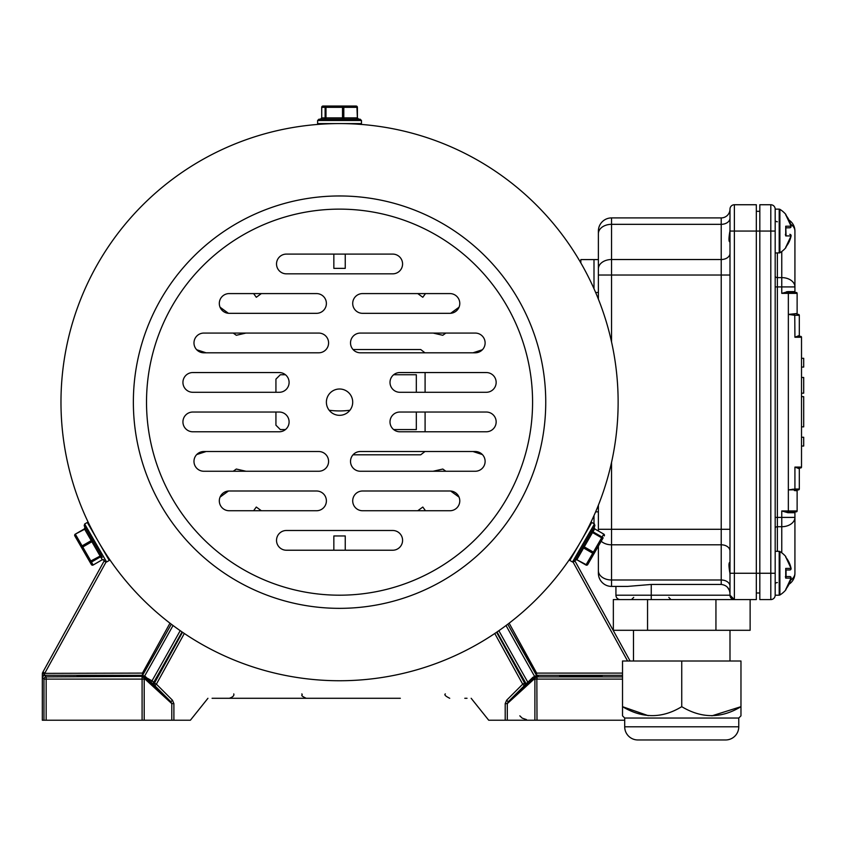 <?xml version="1.0" encoding="UTF-8"?>
<svg xmlns="http://www.w3.org/2000/svg" width="846" height="846" viewBox="0 0 846 846"><rect width="100%" height="100%" fill="white"/><g stroke="black" fill="none" stroke-linecap="round" stroke-linejoin="round"><path stroke-width="1.27" d="M212.082 698.288L400.338 698.288M98.263 675.616L77.102 675.986L119.423 675.986L77.102 675.986L119.423 675.986L98.263 675.616M580.842 675.616L559.671 675.986L602.003 675.986L559.671 675.986L602.003 675.986L580.842 675.616M496.602 632.248L524.626 683.103L522.701 684.16L494.773 633.485M142.604 675.288A2.189 2.189 59.4 0 1 142.456 675.288L44.552 675.288L44.552 673.501L42.321 678.122L42.321 720.221L43.971 720.221L43.971 679.095L42.3 677.561M42.977 675.901L44.552 675.288L46.16 676.895L143.069 676.366A2.189 0.656 -89.7 0 0 143.524 675.743L145.544 676.663L151.148 682.341L150.228 682.68L144.18 676.673L140.753 676.292L142.456 675.288L142.456 673.099L169.972 623.174M145.85 678.27L146.77 677.921L152.016 680.818L151.148 682.341L152.026 683.367L153.189 683.293A2.189 2.189 -127.7 0 0 153.454 685.799L151.582 684.023A2.189 0.677 134.7 0 1 151.762 683.134M256.835 698.288L278.768 698.288M336.93 698.288L342.165 698.288M464.803 698.288L467.024 698.288M471.159 698.288L488.713 720.221L505.199 720.221L505.199 703.629L506.659 700.213L522.701 684.16L524.256 685.715L508.203 701.768L507.304 703.629L505.199 703.629M184.322 633.485L156.394 684.16L172.447 700.213L173.895 703.629L173.895 720.221L190.392 720.221L207.936 698.288M173.895 720.221L43.971 720.221M42.321 720.221L42.363 673.628L44.552 673.363L42.363 673.902L42.3 677.392M624.708 720.221L505.199 720.221M506.659 700.213L508.203 701.768L525.736 685.704L524.256 685.715A2.189 2.189 -81.9 0 0 524.626 683.103L526.381 683.621L532.917 677.297L536.015 675.732A2.189 1.354 -90.8 0 0 536.924 676.324L533.826 677.625L525.736 685.704A2.189 2.083 -131.9 0 0 526.212 683.579M534.894 720.221L534.894 679.095L533.466 679.655L507.304 703.629L507.304 720.221M536.396 675.182A2.189 2.189 120.6 0 0 538.278 676.261L536.924 676.324L537.157 676.895L622.519 676.895M173.895 703.629L171.791 703.629L144.973 679.052A2.189 2.104 86.6 0 0 142.868 676.853A2.189 2.189 22.5 0 1 144.412 677.498L152.1 684.541A2.189 1.163 -45.6 0 1 152.026 683.367M142.096 720.221L142.096 676.895A2.189 2.104 86.6 0 1 144.201 679.095L144.973 679.052A2.189 2.041 -47.5 0 0 144.412 677.498L145.544 676.663M171.791 720.221L171.791 703.629L170.892 701.768L154.85 685.715L153.454 685.799M142.678 675.161A145.026 2.527 118.9 0 0 171.304 624.189L142.657 675.193A2.189 2.189 59.4 0 1 141.874 675.986L141.874 675.986A2.189 2.189 59.4 0 1 140.753 676.292M173.039 625.501A142.826 2.496 -61.1 0 1 144.677 675.986L144.18 676.673M172.447 700.213L170.892 701.768L153.581 685.895A2.189 2.189 81.9 0 1 153.211 683.282L154.48 683.103L182.503 632.248M144.201 720.221L144.201 679.095L46.16 679.095L46.16 676.895A2.189 2.189 135 0 0 43.971 679.095L46.16 679.095L46.16 720.221M526.381 683.621A2.189 1.978 -132.9 0 1 525.926 685.524L534.027 678.101L536.84 676.916L536.999 720.221M532.917 677.297L534.027 678.101A2.189 2.041 47.5 0 0 533.466 679.655M534.894 679.095A2.189 2.104 -90.8 0 1 536.84 676.916L537.157 679.095L534.894 679.095M535.55 673.702L536.639 673.099L622.519 673.099M156.394 684.16L154.48 683.103A2.189 2.189 81.9 0 0 154.85 685.715L156.394 684.16M497.014 631.962A141.176 2.464 61.1 0 0 525.863 683.282A2.189 2.189 -81.9 0 1 525.493 685.895M498.865 630.693A138.987 2.422 -118.9 0 0 527.925 682.373A2.189 0.539 -135.3 0 0 528.824 682.68M506.024 625.522A138.987 2.422 61.1 0 0 534.471 676.134L534.862 676.853M537.168 675.954L507.769 624.221A141.176 2.464 -118.9 0 0 536.364 675.119M536.459 675.288A2.189 2.189 120.6 0 0 536.639 675.288L538.278 676.261M143.513 673.68L142.456 673.099L44.552 673.363L42.638 672.57L104.312 560.655L42.935 672.041L44.849 673.099L105.983 562.156M329.168 410.247A78.964 78.964 0 0 0 349.937 410.247M593.998 288.75L593.998 259.585L580.842 259.585L580.842 262.926M593.998 523.737L593.998 515.574M575.714 549.911L574.561 551.751M93.515 532.811L90.363 526.709M328.586 461.387A9.866 9.866 0 0 0 318.709 451.521L203.844 451.521A9.866 9.866 0 0 0 193.977 461.387A9.866 9.866 0 0 0 203.844 471.254L318.709 471.254A9.866 9.866 0 0 0 328.586 461.387M402.58 263.973A9.866 9.866 0 0 0 392.703 254.096L286.392 254.096A9.866 9.866 0 0 0 276.526 263.973A9.866 9.866 0 0 0 286.392 273.84L392.703 273.84A9.866 9.866 0 0 0 402.58 263.973M485.118 342.937A9.866 9.866 0 0 0 475.251 333.07L360.385 333.07A9.866 9.866 0 0 0 350.519 342.937A9.866 9.866 0 0 0 360.385 352.803L475.251 352.803A9.866 9.866 0 0 0 485.118 342.937M326.387 402.157A13.166 13.166 0 0 0 339.553 415.323A13.166 13.166 0 0 0 352.708 402.157A13.166 13.166 0 0 0 339.553 389.001A13.166 13.166 0 0 0 326.387 402.157M485.118 461.387A9.866 9.866 0 0 0 475.251 451.521L360.385 451.521A9.866 9.866 0 0 0 350.519 461.387A9.866 9.866 0 0 0 360.385 471.254L475.251 471.254A9.866 9.866 0 0 0 485.118 461.387M326.387 500.874A9.866 9.866 0 0 0 316.52 490.997L229.192 490.997A9.866 9.866 0 0 0 219.315 500.874A9.866 9.866 0 0 0 229.192 510.741L316.52 510.741A9.866 9.866 0 0 0 326.387 500.874M459.78 303.45A9.866 9.866 0 0 0 449.913 293.583L362.585 293.583A9.866 9.866 0 0 0 352.708 303.45A9.866 9.866 0 0 0 362.585 313.327L449.913 313.327A9.866 9.866 0 0 0 459.78 303.45M459.78 500.874A9.866 9.866 0 0 0 449.913 490.997L362.585 490.997A9.866 9.866 0 0 0 352.708 500.874A9.866 9.866 0 0 0 362.585 510.741L449.913 510.741A9.866 9.866 0 0 0 459.78 500.874M289.099 382.424A9.866 9.866 0 0 0 279.233 372.547L192.814 372.547A9.866 9.866 0 0 0 182.937 382.424A9.866 9.866 0 0 0 192.814 392.29L279.233 392.29A9.866 9.866 0 0 0 289.099 382.424M496.158 421.9A9.866 9.866 0 0 0 486.291 412.034L399.872 412.034A9.866 9.866 0 0 0 390.006 421.9A9.866 9.866 0 0 0 399.872 431.777L486.291 431.777A9.866 9.866 0 0 0 496.158 421.9M326.387 303.45A9.866 9.866 0 0 0 316.52 293.583L229.192 293.583A9.866 9.866 0 0 0 219.315 303.45A9.866 9.866 0 0 0 229.192 313.327L316.52 313.327A9.866 9.866 0 0 0 326.387 303.45M328.586 342.937A9.866 9.866 0 0 0 318.709 333.07L203.844 333.07A9.866 9.866 0 0 0 193.977 342.937A9.866 9.866 0 0 0 203.844 352.803L318.709 352.803A9.866 9.866 0 0 0 328.586 342.937M496.158 382.424A9.866 9.866 0 0 0 486.291 372.547L399.872 372.547A9.866 9.866 0 0 0 390.006 382.424A9.866 9.866 0 0 0 399.872 392.29L486.291 392.29A9.866 9.866 0 0 0 496.158 382.424M289.099 421.9A9.866 9.866 0 0 0 279.233 412.034L192.814 412.034A9.866 9.866 0 0 0 182.937 421.9A9.866 9.866 0 0 0 192.814 431.777L279.233 431.777A9.866 9.866 0 0 0 289.099 421.9M402.58 540.351A9.866 9.866 0 0 0 392.703 530.484L286.392 530.484A9.866 9.866 0 0 0 276.526 540.351A9.866 9.866 0 0 0 286.392 550.228L392.703 550.228A9.866 9.866 0 0 0 402.58 540.351M133.361 402.157A206.191 206.191 0 0 1 339.553 195.965A206.191 206.191 0 0 1 545.744 402.157A206.191 206.191 0 0 1 339.553 608.348A206.191 206.191 0 0 1 133.361 402.157A206.191 206.191 0 0 0 339.553 608.348A206.191 206.191 0 0 0 545.744 402.157M60.975 402.157A278.577 278.577 0 0 1 339.553 123.579A278.577 278.577 0 0 1 618.13 402.157A278.577 278.577 0 0 1 339.553 680.744A278.577 278.577 0 0 1 60.975 402.157A278.577 278.577 0 0 0 339.553 680.744A278.577 278.577 0 0 0 618.13 402.157M328.586 123.579L327.254 123.854M325.054 123.96L322.939 124.076M321.226 124.182L322.823 124.087M325.403 123.939L326.789 123.876M361.485 124.447L356.134 124.076M104.925 552.353L105.898 553.855M108.14 557.25L108.859 558.328M103.381 549.911C111.884 562.971 111.884 562.971 103.381 549.911M91.527 529.014L92.161 530.252M586.934 530.252L587.748 528.665M589.567 525.028L590.138 523.864M585.591 532.811C592.644 518.915 592.644 518.915 585.591 532.811M318.931 119.201L360.174 119.201L361.485 120.513L317.61 120.513L318.931 119.201M317.61 120.513L317.61 123.579L361.485 123.579L361.485 120.513M337.015 119.201L353.543 119.201M357.816 119.201L358.662 119.201A1.311 1.29 90 0 1 357.372 117.88L356.949 107.347L343.804 107.347L343.804 117.88L356.949 117.88A1.311 0.867 -90 0 0 357.816 119.201L325.562 119.201L325.985 117.88L342.514 117.88L342.514 107.347L325.985 107.347L325.985 117.88L325.118 117.88L325.118 107.347A1.311 1.29 -90 0 1 326.408 106.036L356.081 106.036A1.311 0.867 90 0 1 356.949 107.347L357.372 117.88L358.715 119.201M326.482 106.036L323.013 106.036L326.408 106.036L325.985 107.347L321.723 107.347L321.723 117.88A1.311 1.29 90 0 1 320.433 119.201L325.562 119.201M336.158 106.036L329.824 106.036M342.937 106.036A1.311 0.867 90 0 1 343.804 107.347L342.514 107.347L342.937 106.036M321.702 107.347L321.723 107.347A1.311 1.29 -90 0 1 323.013 106.036A1.311 1.311 0 0 0 321.702 107.347L321.702 117.88L325.118 117.88A1.311 1.29 90 0 1 323.828 119.201M356.081 106.036A1.311 1.29 -90 0 1 357.372 107.347L357.403 107.347A1.311 1.311 0 0 0 356.081 106.036M602.532 538.913L594.304 553.157A1.311 0.867 -150 0 1 592.739 553.252L583.613 547.986L584.258 546.865L593.384 552.131L601.643 537.813L592.528 532.546L584.258 546.865L583.338 545.839L594.918 525.789L574.297 561.501L572.499 561.987L594.431 523.991L594.918 525.789M594.431 523.991L591.777 522.458L569.834 560.443L572.499 561.987M583.338 545.839L577.607 555.759M575.026 560.242L575.047 560.2A1.311 1.29 -150 0 1 576.835 559.735L586.162 564.631L593.384 552.131L594.304 553.157L587.737 564.546A1.311 0.867 -150 0 1 586.162 564.631L576.835 559.735L575.026 560.242M597.699 547.288L600.861 541.8M603.177 537.802L602.352 539.23M602.077 537.062A1.311 1.29 30 0 1 602.574 538.839L601.643 537.813L603.78 534.133A1.311 1.29 30 0 1 604.266 535.909A1.311 1.311 0 0 0 603.79 534.112L594.653 528.866L592.961 531.806L602.077 537.062M587.737 564.546A1.311 1.29 30 0 1 585.95 565.001L585.94 565.022A1.311 1.311 0 0 0 587.737 564.546M97.819 549.403L84.188 525.789L84.663 523.991L106.607 561.987L104.809 561.501M106.607 561.987L109.261 560.443L87.328 522.458L84.663 523.991M89.634 561.543L91.368 564.546L89.665 561.607L100.135 556.055L91.876 541.736L82.76 547.002L93.145 565.001L102.271 559.735L104.047 560.2A1.311 1.29 -30 0 0 102.271 559.735L100.568 556.805L91.453 562.072A1.311 1.29 150 0 1 89.665 561.607L74.829 535.909A1.311 0.867 -30 0 1 75.537 534.503L82.104 545.882L91.231 540.615L84.653 529.236L75.315 534.112A1.311 1.311 0 0 0 74.829 535.909A1.311 1.29 150 0 1 75.326 534.133L84.653 529.236A1.311 0.867 150 0 0 85.361 527.83L84.917 527.047L84.431 528.845A1.311 1.29 -30 0 0 84.938 527.09M95.767 545.839L87.498 531.531M91.939 539.209A1.311 0.867 150 0 1 91.231 540.615L91.876 541.736L93.229 541.44L101.488 555.759L100.135 556.055L100.568 556.805A1.311 1.29 -30 0 1 102.355 557.26M84.79 553.157L87.963 558.646M90.268 562.643L89.665 561.607M81.406 547.288A1.311 0.867 -30 0 1 82.104 545.882L82.76 547.002L81.406 547.288M93.145 565.001A1.311 1.29 150 0 1 91.368 564.546A1.311 1.311 0 0 0 93.166 565.022L102.271 559.735M393.665 429.578L416.327 429.578L416.327 412.034M233.253 333.07L236.309 335.28L245.975 333.07M228.431 313.295L220.066 307.214M459.04 307.214L450.664 313.295M433.131 333.07L442.796 335.28L445.853 333.07M424.956 352.803L420.705 349.514L353.036 349.514M285.43 374.746L280.322 374.746L275.933 379.124L275.933 392.29M261.351 293.583L256.296 297.274L253.61 293.583M345.253 254.096L345.253 268.362L333.842 268.362L333.842 254.096M425.485 293.583L422.81 297.274L417.744 293.583M425.094 392.29L425.094 372.547M417.744 510.741L422.81 507.05L425.485 510.741M333.842 538.839L333.842 535.962L345.253 535.962L345.253 550.228M253.61 510.741L256.296 507.05L261.351 510.741M275.933 412.034L275.933 425.189L280.322 429.578L285.43 429.578M353.036 454.81L420.705 454.81L424.956 451.521M425.094 431.777L425.094 412.034M445.853 471.254L442.796 469.044L433.131 471.254M450.664 491.029L459.04 497.11M220.066 497.11L228.431 491.029M245.975 471.254L236.309 469.044L233.253 471.254M416.327 392.29L416.327 374.746L393.665 374.746M196.706 349.758L206.107 352.803M196.706 454.566L206.107 451.521M333.842 550.228L333.842 535.962M482.389 454.566L472.988 451.521M482.389 349.758L472.988 352.803M593.998 259.585L598.386 259.585L598.386 275.035L598.386 231.064A13.166 13.166 0 0 1 611.552 217.908L721.226 217.908A8.777 8.777 0 0 0 729.992 209.131A8.777 8.777 0 0 1 721.226 217.908L721.226 224.327L611.552 224.327L611.552 259.521L721.226 259.521L721.226 224.327A8.777 6.208 0 0 0 729.992 218.131L729.992 220.097M799.311 335.481A0.878 0.878 180 0 0 800.115 336.359L794.923 337.237L799.311 335.481L799.311 315.294L799.311 335.481A0.878 0.878 0 0 0 800.189 336.359L800.633 336.359A0.878 0.878 0 0 1 801.511 337.237L801.511 467.087A0.878 0.878 0 0 1 800.633 467.965L800.633 467.965A0.878 0.878 0 0 0 801.511 467.087L794.923 467.087L800.115 467.965A0.878 0.878 180 0 0 799.311 468.843L799.311 489.03A0.878 0.878 0 0 1 798.434 489.897L797.418 489.897L798.434 489.897A0.878 0.878 0 0 0 799.311 489.03L794.965 489.03L794.754 489.781L797.418 489.897L792.48 489.21M796.245 292.483A0.878 0.878 0 0 1 797.122 293.361A0.878 0.878 0 0 0 796.245 292.483L788.567 292.483L796.245 292.483A0.878 0.878 0 0 1 797.122 293.361L797.122 313.538A0.878 0.878 0 0 0 798 314.416L797.418 314.416L798 314.416M790.576 224.158A13.166 9.306 -0 0 1 794.923 231.064L794.923 291.606A0.878 0.878 0 0 0 795.8 292.483L788.567 292.483L795.8 292.483M785.733 247.825L791.073 235.928A25.116 25.116 0 0 1 785.733 247.106L785.733 247.825A25.581 25.581 0 0 1 779.896 252.806L775.179 253.007L775.179 209.131L775.179 595.193L775.179 551.317L779.198 551.317L779.198 595.193L775.179 595.193A4.389 4.389 0 0 1 770.801 599.581L759.824 599.581L759.824 573.26L770.801 573.26L770.801 231.064L759.824 231.064L759.824 573.26L756.324 573.26L756.324 599.581L620.319 599.581A4.389 4.389 0 0 1 615.93 595.193L729.992 595.193L729.992 529.289L721.226 529.289L721.226 275.035L611.552 275.035L611.552 341.974M729.992 529.289L729.992 209.131A4.389 4.389 0 0 1 734.381 204.743L756.324 204.743L756.324 231.064L759.824 231.064L759.824 204.743L770.801 204.743A4.389 4.389 0 0 1 775.179 209.131A4.389 4.389 0 0 0 770.801 204.743L770.801 231.064L775.179 231.064M799.005 468.621L794.923 467.087L794.923 489.03L788.345 489.897L788.345 314.416L794.373 313.792A0.878 0.603 -100.6 0 0 794.754 314.543L788.345 314.416L794.923 315.294L788.345 314.416L788.345 293.361L781.767 293.361L788.144 291.606L788.567 292.483L781.767 293.361L781.767 286.921L777.379 286.921L777.379 517.403L781.767 517.403L781.767 510.963L788.345 511.841L787.933 512.708L781.767 510.963L788.345 510.963L788.345 489.897L794.722 489.771A0.878 0.592 100.6 0 0 794.352 490.521L797.122 490.775A0.878 0.878 0 0 1 798 489.897A0.878 0.878 0 0 0 797.122 490.775L797.122 510.963A0.878 0.878 0 0 1 796.245 511.841L788.567 511.841L787.933 512.708L794.923 512.718A0.878 0.878 0 0 1 795.8 511.841A0.878 0.878 0 0 0 794.923 512.718L794.923 573.26A13.166 13.166 0 0 1 789.022 584.237A13.166 13.166 0 0 0 794.923 573.26A13.166 9.306 0 0 1 790.576 580.166M794.923 512.718A0.878 0.878 0 0 1 795.8 511.841L788.345 511.841L788.345 510.963L797.122 510.963A0.878 0.878 0 0 1 796.245 511.841M801.511 358.292L803.7 358.292L803.7 367.069L801.511 367.069M801.511 446.032L803.7 446.032L803.7 437.255L801.511 437.255M801.511 377.464L803.7 377.464L803.7 393.168L801.511 393.168M801.511 426.86L803.7 426.86L803.7 396.679L801.511 396.679M770.801 599.581A4.389 4.389 0 0 0 775.179 595.193A4.389 4.389 0 0 1 770.801 599.581L770.801 573.26L775.179 573.26M781.767 552.798L781.767 526.709A13.166 9.306 0 0 0 794.923 517.403L781.767 517.403L781.767 526.709L777.379 526.709L777.379 551.317M777.379 253.007L777.379 277.615L781.767 277.615A13.166 9.306 0 0 1 794.923 286.921L781.767 286.921L781.767 251.526M789.022 220.087L786.05 215.381L789.022 220.087A13.166 13.166 0 0 1 794.923 231.064M797.122 293.361L788.345 293.361L787.933 291.616L786.442 291.817M798.793 335.809L798.138 336.105M796.699 336.655L795.272 337.131M794.373 313.792L796.594 313.538A0.878 0.825 -90 0 0 797.418 314.416M794.754 314.543L794.923 337.237L801.511 337.237M798.434 314.416A0.878 0.878 0 0 1 799.311 315.294L794.965 315.294M799.311 468.843A0.878 0.878 0 0 1 800.189 467.965M796.594 490.775A0.878 0.825 90 0 1 797.418 489.897M729.992 574.804L729.918 573.26C728.649 565.868 728.681 562.252 729.992 562.4L729.918 562.294M729.992 229.52L729.918 231.064C728.649 238.445 728.681 242.062 729.992 241.924L729.918 242.03M611.552 462.35L611.552 529.289L598.386 529.289L598.386 530.992L598.386 505.168M721.226 584.449L721.226 544.803L611.552 544.803L611.552 579.996L721.226 579.996A8.777 6.208 0 0 1 729.992 586.193L729.992 593.818C729.58 588.287 726.661 585.168 721.226 584.449L651.251 584.449L627.605 586.415L611.552 586.415A13.166 13.166 0 0 1 598.386 573.26L598.386 546.093M598.386 299.156L598.386 275.035L611.552 275.035L611.552 259.521A13.166 9.306 0 0 0 598.386 268.827M729.992 593.818L729.992 595.193L734.381 599.581A4.389 4.389 0 0 1 729.992 595.193M729.992 218.131L729.992 209.131A4.389 4.389 0 0 1 734.381 204.743L734.381 573.26L756.324 573.26L756.324 231.064L729.992 231.064M598.386 570.69A13.166 9.306 180 0 0 611.552 579.996L611.552 586.415L615.93 586.415L615.93 595.193A4.389 4.389 0 0 0 620.319 599.581M727.518 587.346L729.347 590.339M759.824 592.993L756.324 592.993M756.324 211.32L759.824 211.32M785.987 246.831L791.073 235.928L785.733 235.918L785.733 226.21L791.052 226.21L785.733 214.302A25.581 25.581 0 0 0 779.896 209.332L779.896 252.806M785.733 235.918L785.395 234.353L785.733 235.918M786.04 215.36L791.073 226.21A1.311 1.29 -90 0 1 789.783 227.775L786.05 227.87L785.733 226.21L786.05 235.019M729.992 630.291L729.992 661.001M633.485 630.291L633.485 661.001M624.708 726.799L738.77 726.799A13.166 13.166 0 0 1 725.614 739.964L637.873 739.964A13.166 13.166 0 0 1 624.708 726.799L624.708 718.032L622.519 715.832L622.519 706.674L648.237 715.663M738.77 726.799L738.77 718.032L740.969 715.832L740.969 706.674L740.969 715.832M711.909 715.832L740.969 706.674C721.395 718.614 701.651 718.614 681.739 706.674L681.739 661.001L622.519 661.001L622.519 715.832M647.55 630.291L613.35 630.291L613.35 599.581L647.55 599.581L647.55 630.291L750.127 630.291L750.127 599.581M740.969 706.674L740.969 661.001L681.739 661.001M681.739 706.674C662.175 718.614 642.431 718.614 622.519 706.674M738.77 718.032L624.708 718.032M715.938 599.581L715.938 630.291M779.896 551.518L779.896 594.992L779.198 595.193L779.896 594.992A25.581 25.581 0 0 0 785.733 590.022L791.073 578.114L785.733 578.114L785.733 568.396L791.052 568.396A25.116 25.116 0 0 0 785.733 557.218L785.733 556.499A25.581 25.581 0 0 0 779.896 551.518L779.198 551.317M785.733 578.114L785.395 576.549L785.733 578.114M786.05 576.549L789.783 576.549L786.05 576.549M789.783 569.971A1.311 1.311 0 0 0 791.073 568.396L785.987 557.493L791.073 568.396A1.311 1.29 -90 0 1 789.783 569.971L786.124 569.971M786.05 577.205L786.05 569.961M151.582 684.023L150.228 682.68M622.519 675.288L536.639 675.288L536.639 673.099L509.133 623.174M627.584 661.001L573.112 562.156M571.029 558.381L570.659 557.704M108.436 557.704L108.066 558.381M574.783 560.655L630.08 661.001L574.783 560.655M622.519 679.095L537.157 679.095M182.049 631.941A145.026 2.527 -61.1 0 1 153.306 683.082A2.189 1.364 29.7 0 0 152.016 680.818A142.826 2.496 118.9 0 0 180.198 630.661M43.009 675.933L42.363 677.487M42.363 673.902L42.363 673.628A2.189 2.189 104.4 0 1 42.638 672.57L42.935 672.041M532.578 402.157A193.025 193.025 0 0 0 339.553 209.131A193.025 193.025 0 0 0 146.517 402.157A193.025 193.025 0 0 0 339.553 595.193A193.025 193.025 0 0 0 532.578 402.157M344.671 119.201A1.311 0.867 -90 0 1 343.804 117.88L342.514 117.88L342.091 119.201M321.723 117.88L320.391 119.201M582.048 548.081A1.311 0.867 30 0 1 583.613 547.986L577.046 559.365A1.311 0.867 30 0 0 575.47 559.46M591.597 531.531L592.528 532.546L592.961 531.806A1.311 1.29 -150 0 1 592.464 530.03M603.78 534.133L594.664 528.845L594.188 527.047M594.167 527.09A1.311 1.29 -150 0 0 594.653 528.866L594.664 528.845M75.326 534.133L84.431 528.845M199.011 350.498L198.725 351.376M198.725 452.948L199.011 453.826M480.084 453.826L480.369 452.948M480.369 351.376L480.084 350.498M598.386 292.483L595.626 292.483M595.626 511.841L598.386 511.841M775.179 276.071A2.189 1.555 0 0 0 777.379 277.615L777.379 286.921L775.179 286.921M775.179 517.403L777.379 517.403L777.379 526.709A2.189 1.555 180 0 0 775.179 528.253M775.179 584.11A2.189 1.555 180 0 1 777.379 582.566M777.379 221.758A2.189 1.555 -0 0 1 775.179 220.214M788.144 291.606L794.923 291.606M796.594 313.538L797.122 313.538M794.352 313.803A0.878 0.592 -100.6 0 0 794.722 314.553L794.923 315.294M800.633 467.965A0.878 0.878 0 0 0 801.511 467.087M798.434 489.897A0.878 0.878 0 0 0 799.311 489.03M797.122 490.775A0.878 0.878 0 0 1 798 489.897M794.373 490.532A0.878 0.603 100.6 0 1 794.754 489.781M601.189 541.239A13.166 9.306 180 0 0 611.552 544.803L611.552 529.289L721.226 529.289L721.226 544.803A8.777 6.208 0 0 1 729.992 551.01M651.251 584.449L651.251 599.581M729.992 573.26L734.381 573.26L734.381 599.581M729.992 275.035L721.226 275.035L721.226 259.521A8.777 6.208 0 0 0 729.992 253.314M611.552 217.908L611.552 224.327A13.166 9.306 0 0 0 598.386 233.633M791.052 235.918A1.311 1.29 -90 0 0 789.783 234.353A1.311 1.311 0 0 1 791.073 235.928M779.198 253.007L779.198 209.131L775.179 209.131M789.783 227.775A1.311 1.311 0 0 0 791.073 226.21A25.116 25.116 0 0 0 785.733 215.021M785.987 589.028L791.052 578.114A1.311 1.29 -90 0 0 789.783 576.549A1.311 1.311 0 0 1 791.073 578.114A25.116 25.116 0 0 1 785.733 589.302M142.657 675.193L141.874 675.986M42.638 672.57A2.189 2.189 0 0 0 42.363 673.628M445.334 693.9C444.023 694.714 445.482 696.173 449.723 698.288M233.76 693.9C234.374 695.549 232.914 697.009 229.372 698.288M301.832 693.9C303.46 695.497 298.659 694.714 306.22 698.288M519.814 715.832L522.172 718.127L526.476 719.597M357.403 107.347L357.403 117.88M585.94 565.022L576.824 559.756M668.795 597.382L670.994 599.581M633.707 597.382L631.507 599.581M779.896 209.332L779.198 209.131L779.896 209.332M785.733 590.022L786.05 588.816L785.733 590.022M786.05 588.943L789.022 584.237L786.05 588.943M786.04 557.556L785.733 556.499"/></g></svg>
